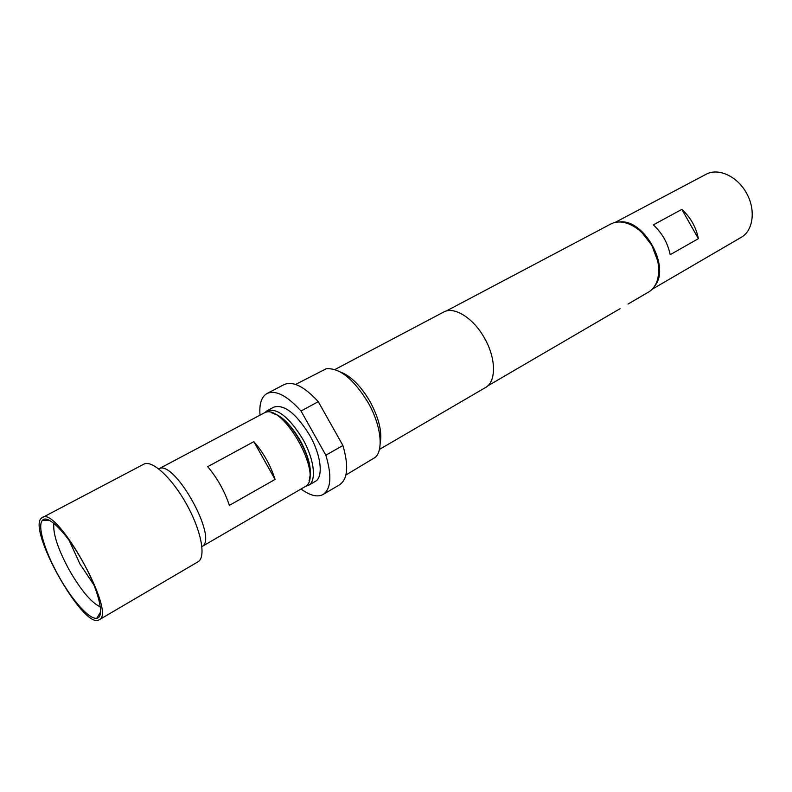 <?xml version="1.0" encoding="UTF-8"?>
<svg xmlns="http://www.w3.org/2000/svg" width="792" height="792" viewBox="0 0 792 792"><rect width="100%" height="100%" fill="white"/><g stroke="black" fill="none" stroke-linecap="round" stroke-linejoin="round"><path stroke-width="1.19" d="M82.576 561.35C67.073 533.283 47.49 513.731 42.481 520.304C37.026 525.532 44.827 551.549 58.677 576.041C72.102 600.306 89.664 620.027 96.871 618.196C105.257 617.423 98.624 589.654 82.576 561.35M620.077 308.682L487.694 385.922M309.593 477.764C314.83 461.142 290.941 418.156 274.062 413.83M158.568 469.003C173.626 457.875 218.948 538.936 201.93 546.599L305.672 486.308C323.661 475.843 283.12 402.89 264.736 412.642L158.746 468.904M275.062 479.427L229.403 505.355C224.562 491.03 217.335 478.14 207.712 466.686L253.846 441.639C263.479 452.697 270.557 465.3 275.062 479.427L253.846 441.639M99.168 619.799L198.01 561.795C206.296 557.37 201.326 530.689 186.575 504.286C171.943 477.814 151.915 459.499 143.778 464.201L41.659 517.958C26.572 528.125 82.873 628.828 98.743 620.007L99.168 619.799C117.048 613.741 56.915 505.524 42.332 517.513M309.068 480.645C312.345 471.23 309.415 457.875 300.287 440.57C290.486 424.126 280.843 414.85 271.339 412.751M264.825 412.612L267.112 410.711C277.378 407.83 289.268 417.305 302.801 439.144C314.325 459.251 316.81 481.18 308.563 485.308L305.742 486.248M267.112 410.711L273.973 407.078C284.308 404.138 296.218 413.543 309.721 435.303C321.205 455.341 323.591 477.239 315.275 481.407L308.563 485.308M670.19 254.678C667.715 242.916 662.092 232.987 653.331 224.879L681.823 209.395C690.525 217.315 696.049 227.066 698.386 238.659L670.19 254.678M619.334 221.988C643.896 218.424 670.834 266.894 654.836 285.863M615.038 222.463L706.177 174.24C718.294 167.607 737.213 176.17 746.519 193.109C755.994 209.959 753.271 230.541 741.243 237.323L652.153 289.258M642.015 232.69L651.816 245.263L657.716 260.954M628.016 304.049L648.519 292.09C652.38 289.803 655.202 286.229 656.994 281.368C660.469 270.488 658.697 258.459 651.687 245.302C644.233 232.828 635.095 225.235 624.294 222.522C619.215 221.473 614.691 221.988 610.721 224.057L446.104 311.088M345.916 475.012L375.388 457.281C383.813 449.51 380.823 424.76 368.181 402.692C353.569 378.952 339.58 367.637 326.195 368.765L295.584 384.437M301.108 489.03C310.108 495.663 317.453 497.485 323.146 494.475L339.669 484.724C347.757 479.041 348.836 465.963 342.906 445.49L318.275 401.673C304.306 386.476 292.892 380.794 284.031 384.615L267.033 393.495C261.469 396.733 259.132 403.93 260.014 415.087M380.18 443.47C382.279 432.056 378.923 418.127 370.112 401.692C360.885 386.001 350.995 376.101 340.451 371.993M379.398 449.46L485.506 387.536C496.376 381.853 496.228 358.4 484.506 338.154C473.408 317.968 453.984 305.969 443.579 312.088L334.957 369.498M342.906 445.49L325.858 455.212L301.019 410.998C287.041 395.604 275.715 389.773 267.033 393.495M323.146 494.475C331.056 488.892 331.967 475.804 325.858 455.212M301.019 410.998L318.275 401.673M332.947 427.769L328.235 419.384M698.386 238.659L681.823 209.395M69.102 540.283L80.002 564.082L93.971 585.031M100.287 606.89C91.318 602.633 80.982 590.357 69.28 570.082C57.905 549.054 52.767 533.491 53.876 523.383M49.549 520.443L42.481 520.304M266.023 412.286L266.29 411.226M306.662 485.407L307.692 485.734M100.495 612.117L96.871 618.196"/></g></svg>
